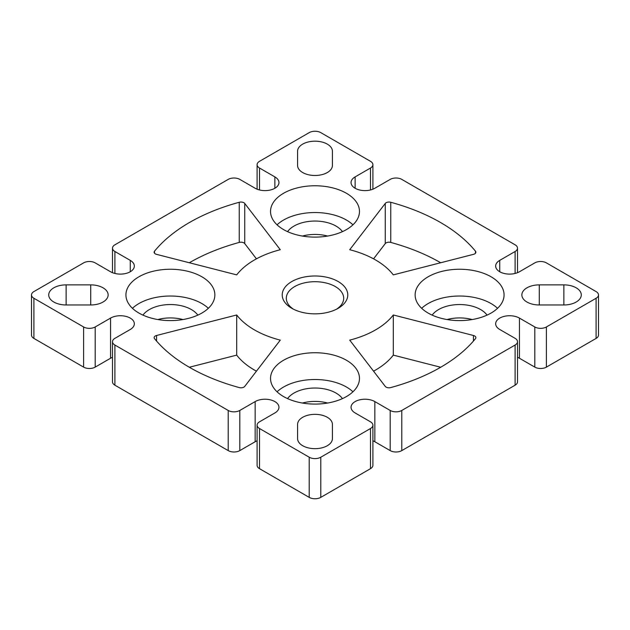 <?xml version="1.0" encoding="UTF-8"?>
<svg xmlns="http://www.w3.org/2000/svg" width="630" height="630" viewBox="0 0 630 630"><rect width="100%" height="100%" fill="white"/><g stroke="black" fill="none" stroke-linecap="round" stroke-linejoin="round"><path stroke-width="0.94" d="M291.816 308.306L291.816 308.306A32.784 18.931 180 0 1 291.816 281.539A32.784 18.931 180 0 1 338.184 281.539A32.784 18.931 180 0 1 338.184 308.306A32.784 18.931 180 0 1 291.816 308.306M336.641 309.141A28.689 16.561 0 0 0 343.689 298.266A28.689 16.561 0 0 0 335.286 286.555A28.689 16.561 0 0 0 304.022 282.964A28.689 16.561 0 0 0 286.311 298.266A28.689 16.561 0 0 0 293.359 309.141M390.75 387.576A4.095 2.362 180 0 1 386.103 387.103A4.095 2.362 180 0 1 385.253 386.395L349.721 340.129A85.656 49.455 0 0 0 393.301 314.968L473.429 335.483A4.095 2.362 180 0 1 475.87 337.641A4.095 2.362 180 0 1 475.477 338.656A177.455 102.454 0 0 1 390.75 387.576M256.441 258.836L244.747 243.605A4.095 2.362 0 0 0 239.25 242.424L239.25 202.269A4.095 2.362 180 0 1 244.747 203.451L280.279 249.716A85.656 49.455 0 0 0 236.699 274.877L156.571 254.362A4.095 2.362 180 0 1 155.334 253.874A4.095 2.362 180 0 1 154.13 252.197A4.095 2.362 180 0 1 154.523 251.189L154.523 253.213M156.571 335.483A4.095 2.362 180 0 0 154.13 337.641A4.095 2.362 180 0 0 154.523 338.656A177.455 102.454 0 0 0 189.52 367.369A177.455 102.454 0 0 0 239.25 387.576A4.095 2.362 180 0 0 244.747 386.395L280.279 340.129A85.656 49.455 0 0 1 254.433 329.892A85.656 49.455 0 0 1 236.699 314.968L156.571 335.483L156.571 341.074M236.699 314.968L236.699 355.123A85.656 49.455 0 0 0 254.433 370.046A85.656 49.455 0 0 0 256.441 371.164M302.683 445.717A17.419 10.056 0 0 0 321.662 447.898A17.419 10.056 0 0 0 332.419 438.606L332.419 424.407A17.419 10.056 0 0 0 315 414.351A17.419 10.056 0 0 0 297.58 424.407L297.58 438.606A17.419 10.056 0 0 0 302.683 445.717M53.818 302.03A17.419 10.056 0 0 0 66.134 304.975L90.72 304.975A17.419 10.056 0 0 0 108.139 294.919A17.419 10.056 0 0 0 90.72 284.87L66.134 284.87A17.419 10.056 0 0 0 48.715 294.919A17.419 10.056 0 0 0 53.818 302.03M302.683 172.549A17.419 10.056 0 0 0 321.662 174.723A17.419 10.056 0 0 0 332.419 165.438L332.419 151.239A17.419 10.056 0 0 0 315 141.183A17.419 10.056 0 0 0 297.58 151.239L297.58 165.438A17.419 10.056 0 0 0 302.683 172.549M526.963 302.03A17.419 10.056 0 0 0 539.28 304.975L563.866 304.975A17.419 10.056 0 0 0 581.285 294.919A17.419 10.056 0 0 0 563.866 284.87L539.28 284.87A17.419 10.056 0 0 0 521.861 294.919A17.419 10.056 0 0 0 526.963 302.03M346.445 360.258A44.47 25.672 0 0 0 297.982 354.69A44.47 25.672 0 0 0 270.53 378.409A44.47 25.672 0 0 0 283.555 396.561A44.47 25.672 0 0 0 332.018 402.129A44.47 25.672 0 0 0 359.47 378.409A44.47 25.672 0 0 0 346.445 360.258M352.942 391.797A44.47 25.672 0 0 0 346.445 387.025A44.47 25.672 0 0 0 277.058 391.797M491.046 276.767A44.47 25.672 0 0 0 442.591 271.207A44.47 25.672 0 0 0 415.138 294.919A44.47 25.672 0 0 0 428.164 313.079A44.47 25.672 0 0 0 476.627 318.638A44.47 25.672 0 0 0 504.071 294.919A44.47 25.672 0 0 0 491.046 276.767M497.55 308.306A44.47 25.672 0 0 0 491.046 303.542A44.47 25.672 0 0 0 421.659 308.306M346.445 193.284A44.47 25.672 0 0 0 297.982 187.716A44.47 25.672 0 0 0 270.53 211.436A44.47 25.672 0 0 0 283.555 229.588A44.47 25.672 0 0 0 332.018 235.155A44.47 25.672 0 0 0 359.47 211.436A44.47 25.672 0 0 0 346.445 193.284M352.942 224.823A44.47 25.672 0 0 0 346.445 220.051A44.47 25.672 0 0 0 277.058 224.823M201.836 276.767A44.47 25.672 0 0 0 153.373 271.207A44.47 25.672 0 0 0 125.929 294.919A44.47 25.672 0 0 0 138.954 313.079A44.47 25.672 0 0 0 187.409 318.638A44.47 25.672 0 0 0 214.861 294.919A44.47 25.672 0 0 0 201.836 276.767M208.341 308.306A44.47 25.672 0 0 0 201.836 303.542A44.47 25.672 0 0 0 132.45 308.306M130.26 318.095A13.931 8.048 180 0 1 134.34 323.781A13.931 8.048 180 0 1 130.26 329.474L114.896 338.341A8.198 4.733 0 0 0 112.494 341.688A8.198 4.733 0 0 0 114.896 345.035L228.21 410.453A8.198 4.733 0 0 0 239.802 410.453L255.158 401.586A13.931 8.048 180 0 1 274.861 401.586A13.931 8.048 180 0 1 278.948 407.271A13.931 8.048 180 0 1 274.861 412.957L259.505 421.824A8.198 4.733 0 0 0 257.103 425.171A8.198 4.733 0 0 0 259.505 428.518L309.204 457.215A8.198 4.733 0 0 0 320.796 457.215L370.495 428.518A8.198 4.733 0 0 0 372.897 425.171A8.198 4.733 0 0 0 370.495 421.824L355.139 412.957A13.931 8.048 180 0 1 351.052 407.271A13.931 8.048 180 0 1 359.659 399.837A13.931 8.048 180 0 1 374.842 401.586L390.198 410.453A8.198 4.733 0 0 0 401.79 410.453L515.104 345.035A8.198 4.733 0 0 0 517.506 341.688A8.198 4.733 0 0 0 515.104 338.341L499.74 329.474A13.931 8.048 180 0 1 495.66 323.781A13.931 8.048 180 0 1 504.26 316.355A13.931 8.048 180 0 1 519.451 318.095L534.807 326.962A8.198 4.733 0 0 0 546.399 326.962L596.098 298.266A8.198 4.733 0 0 0 598.5 294.919A8.198 4.733 0 0 0 596.098 291.58L546.399 262.883A8.198 4.733 0 0 0 534.807 262.883L519.451 271.75A13.931 8.048 180 0 1 504.26 273.491A13.931 8.048 180 0 1 495.66 266.065A13.931 8.048 180 0 1 499.74 260.371L515.104 251.504A8.198 4.733 0 0 0 517.506 248.157A8.198 4.733 0 0 0 515.104 244.81L401.79 179.393A8.198 4.733 0 0 0 390.198 179.393L374.842 188.26A13.931 8.048 180 0 1 359.659 190.008A13.931 8.048 180 0 1 351.052 182.574A13.931 8.048 180 0 1 355.139 176.888L370.495 168.021A8.198 4.733 0 0 0 372.897 164.674A8.198 4.733 0 0 0 370.495 161.327L320.796 132.631A8.198 4.733 0 0 0 309.204 132.631L259.505 161.327A8.198 4.733 0 0 0 257.103 164.674A8.198 4.733 0 0 0 259.505 168.021L274.861 176.888A13.931 8.048 180 0 1 278.948 182.574A13.931 8.048 180 0 1 270.341 190.008A13.931 8.048 180 0 1 255.158 188.26L239.802 179.393A8.198 4.733 0 0 0 228.21 179.393L114.896 244.81A8.198 4.733 0 0 0 112.494 248.157A8.198 4.733 0 0 0 114.896 251.504L130.26 260.371A13.931 8.048 180 0 1 134.34 266.065A13.931 8.048 180 0 1 125.74 273.491A13.931 8.048 180 0 1 110.549 271.75L95.193 262.883A8.198 4.733 0 0 0 83.601 262.883L33.902 291.58A8.198 4.733 0 0 0 31.5 294.919A8.198 4.733 0 0 0 33.902 298.266L83.601 326.962A8.198 4.733 0 0 0 95.193 326.962L110.549 318.095A13.931 8.048 180 0 1 130.26 318.095M302.4 236.053A29.712 17.152 180 0 1 327.6 236.053M342.444 231.635A29.712 17.152 0 0 0 336.01 226.075A29.712 17.152 0 0 0 287.556 231.635M302.4 403.027A29.712 17.152 180 0 1 327.6 403.027M342.444 398.609A29.712 17.152 0 0 0 336.01 393.049A29.712 17.152 0 0 0 287.556 398.609M157.791 319.544A29.712 17.152 180 0 1 182.991 319.544M142.947 315.118A29.712 17.152 180 0 1 191.402 309.566A29.712 17.152 180 0 1 197.836 315.118M447.009 319.544A29.712 17.152 180 0 1 472.209 319.544M432.164 315.118A29.712 17.152 180 0 1 480.619 309.566A29.712 17.152 180 0 1 487.053 315.118M475.477 253.213L475.477 251.189A4.095 2.362 180 0 1 475.87 252.197A4.095 2.362 180 0 1 473.429 254.362L393.301 274.877A85.656 49.455 0 0 0 349.721 249.716L385.253 203.451A4.095 2.362 180 0 1 390.75 202.269L390.75 242.424A4.095 2.362 0 0 0 385.253 243.605L385.253 203.451M475.477 251.189A177.455 102.454 0 0 0 390.75 202.269M239.25 202.269A177.455 102.454 0 0 0 154.523 251.189M239.25 242.424A177.455 102.454 0 0 0 189.323 262.749M517.506 341.688L517.506 381.843A8.198 4.733 180 0 1 515.104 385.19L515.104 345.035M401.79 410.453L401.79 450.608L515.104 385.19M401.79 450.608A8.198 4.733 180 0 1 390.198 450.608L390.198 410.453M372.897 440.803A13.931 8.048 180 0 1 374.842 441.74L390.198 450.608M372.897 425.171L372.897 465.326A8.198 4.733 180 0 1 370.495 468.673L370.495 428.518M320.796 457.215L320.796 497.369L370.495 468.673M320.796 497.369A8.198 4.733 180 0 1 309.204 497.369L309.204 457.215M259.505 428.518L259.505 468.673L309.204 497.369M259.505 468.673A8.198 4.733 180 0 1 257.103 465.326L257.103 425.171M239.802 410.453L239.802 450.608L255.158 441.74A13.931 8.048 180 0 1 257.103 440.803M239.802 450.608A8.198 4.733 180 0 1 228.21 450.608L228.21 410.453M114.896 345.035L114.896 385.19L228.21 450.608M114.896 385.19A8.198 4.733 180 0 1 112.494 381.843L112.494 341.688M95.193 326.962L95.193 367.117L110.549 358.25A13.931 8.048 180 0 1 112.494 357.312M95.193 367.117A8.198 4.733 180 0 1 83.601 367.117L83.601 326.962M33.902 298.266L33.902 338.42L83.601 367.117M33.902 338.42A8.198 4.733 180 0 1 31.5 335.081L31.5 294.919M598.5 294.919L598.5 335.081A8.198 4.733 180 0 1 596.098 338.42L596.098 298.266M546.399 326.962L546.399 367.117L596.098 338.42M546.399 367.117A8.198 4.733 180 0 1 534.807 367.117L534.807 326.962M517.506 357.312A13.931 8.048 180 0 1 519.451 358.25L534.807 367.117M236.699 355.123L189.323 367.251M373.558 258.836L385.253 243.605M440.677 262.749A177.455 102.454 0 0 0 390.75 242.424M373.558 371.164A85.656 49.455 0 0 0 393.301 355.123L440.677 367.251M297.58 438.606L297.58 424.407M393.301 355.123L393.301 314.968M374.842 401.586L374.842 441.74M274.861 176.888L274.861 188.26M259.505 168.021L259.505 189.961M370.495 189.961L370.495 168.021M355.139 176.888L355.139 188.26M515.104 273.452L515.104 251.504M499.74 260.371L499.74 271.75M255.158 401.586L255.158 441.74M130.26 260.371L130.26 271.75M114.896 251.504L114.896 273.452M110.549 318.095L110.549 358.25M519.451 318.095L519.451 358.25M563.866 304.975L563.866 284.87M539.28 304.975L539.28 284.87M66.134 304.975L66.134 284.87M90.72 304.975L90.72 284.87M244.747 203.451L244.747 243.605M473.429 341.074L473.429 335.483M112.494 248.157L112.494 272.688M257.103 164.674L257.103 189.197M372.897 164.674L372.897 189.197M517.506 248.157L517.506 272.688"/></g></svg>
